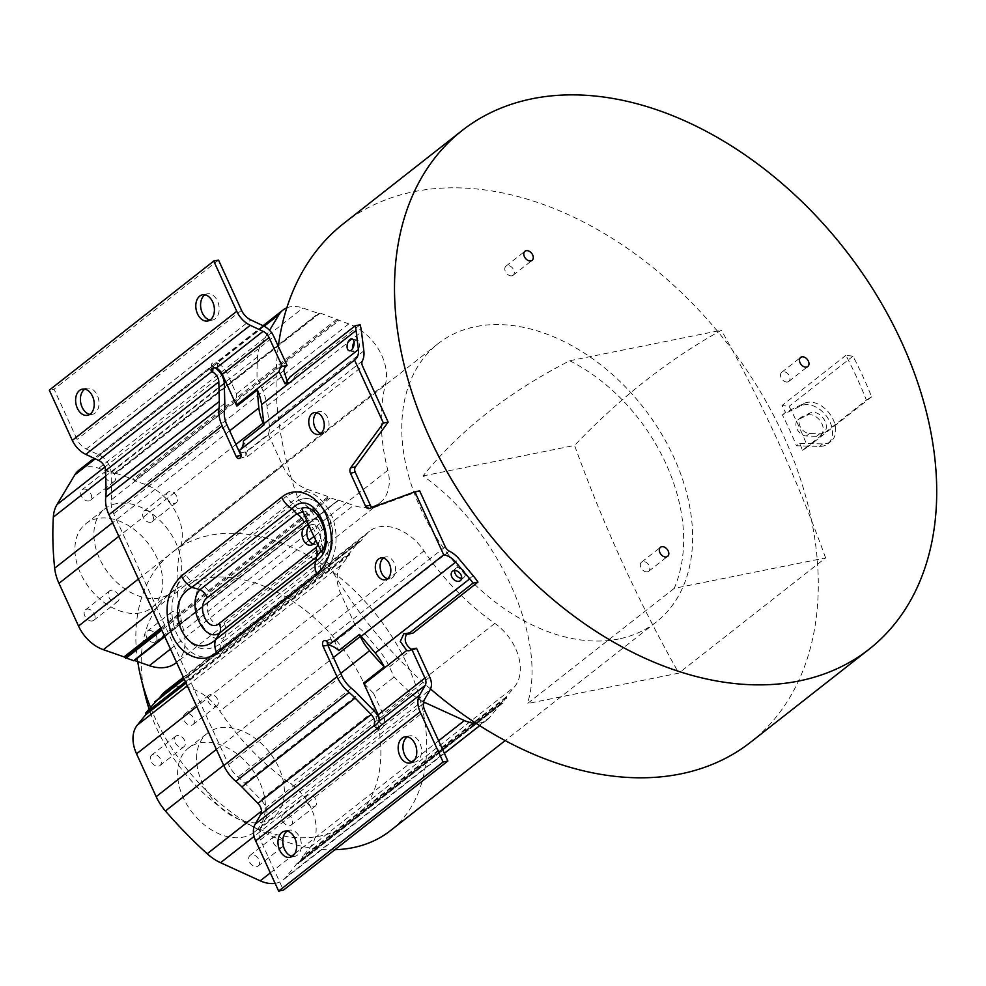 <?xml version="1.0" encoding="UTF-8"?>
<svg xmlns="http://www.w3.org/2000/svg" width="986" height="986" viewBox="0 0 986 986"><rect width="100%" height="100%" fill="white"/><g stroke="black" fill="none" stroke-linecap="round" stroke-linejoin="round"><path stroke-width="0.74" stroke-dasharray="4.93 3.7" d="M430.512 688.967A329.657 227.754 -128.1 0 1 337.175 579.127A329.657 227.754 -128.1 0 1 325.935 559.838L328.19 551.211C329.053 547.008 328.104 541.943 325.343 536.027L318.145 520.325L307.78 506.644L298.684 500.309A329.657 227.754 -128.1 0 1 291.375 478.604A329.657 227.754 -128.1 0 1 278.298 346.32M423.598 701.921A42.497 29.358 -128.1 0 1 411.359 693.503A352.791 243.739 -128.1 0 1 394.104 677.062L389.421 666.844A52.825 36.494 51.9 0 0 378.673 649.922L364.61 633.197A23.91 16.515 51.9 0 0 355.391 625.605L340.725 593.572A33.598 23.208 -128.1 0 1 337.175 579.127A33.598 23.208 -128.1 0 1 341.476 564.842L349.734 554.687L349.956 552.653L359.052 541.462L360.827 541.018L366.052 534.585A44.715 30.899 -128.1 0 1 369.479 531.207A44.715 30.899 -128.1 0 1 424.029 550.915A201.748 139.383 51.9 0 0 494.812 623.411A44.715 30.899 -128.1 0 1 514.593 686.749L506.619 696.572A1.109 0.764 51.9 0 0 506.557 697.435L501.788 703.314A1.109 0.764 51.9 0 0 501.024 703.462L489.906 717.142A33.598 23.208 -128.1 0 1 487.33 719.681A33.598 23.208 -128.1 0 1 476.078 723.317M343.67 223.489A329.657 227.754 -128.1 0 1 413.91 191.678A329.657 227.754 -128.1 0 1 757.79 387.412A329.657 227.754 -128.1 0 1 750.728 742.125M298.684 500.309C323.47 488.662 344.163 537.53 325.935 559.838M866.374 400.131L871.624 396.84A338.099 233.596 51.9 0 0 853.001 356.168L845.877 355.367A329.657 227.754 -128.1 0 1 866.374 400.131L802.468 450.294A329.657 227.754 -128.1 0 0 799.658 443.293L796.491 445.783L819.526 446.399A23.356 16.133 51.9 0 0 827.747 443.873A23.356 16.133 51.9 0 0 827.069 416.942A23.356 16.133 51.9 0 0 800.965 405.85L782.342 414.86A329.657 227.754 -128.1 0 1 796.491 445.783M845.877 355.367L781.972 405.529A329.657 227.754 -128.1 0 1 785.497 412.37L782.342 414.86M321.719 552L322.668 547.168L321.116 550.854M303.133 511.87L306.584 512.042L301.753 508.382M306.584 512.042L313.363 521.286L306.646 520.349M318.133 545.036L320.561 537L313.363 521.286M320.561 537L322.668 547.168M286.815 307.842A33.598 23.208 -128.1 0 1 302.936 308.026L318.318 313.375L320.167 313.08L348.736 323.938A44.715 30.899 -128.1 0 1 385.563 383.8A201.748 139.383 51.9 0 0 387.843 470.273A44.715 30.899 -128.1 0 1 380.128 502.663A44.715 30.899 -128.1 0 1 353.518 505.411L338.654 500.247A1.109 0.764 51.9 0 0 337.902 500.407L329.004 497.314A1.109 0.764 51.9 0 0 328.227 496.624L307.509 489.426A33.598 23.208 -128.1 0 1 291.375 478.604A33.598 23.208 -128.1 0 1 282.699 465.786L268.266 434.247L247.659 450.429L243.369 441.062M337.791 500.531L164.477 636.007M175.952 662.925A44.715 30.899 51.9 0 0 183.667 630.522A201.748 139.383 -128.1 0 1 181.387 544.062A44.715 30.899 51.9 0 0 144.56 484.2L134.835 480.811L132.937 479.221L115.991 473.329L114.142 473.625L318.318 313.375L320.167 313.08L115.991 473.329L114.142 473.625L98.76 468.276A33.598 23.208 51.9 0 0 85.93 467.105A33.598 23.208 51.9 0 0 78.769 470.347M275.106 883.333A33.598 23.208 51.9 0 0 275.994 883.185A33.598 23.208 51.9 0 0 283.155 879.943A33.598 23.208 51.9 0 0 285.73 877.404L296.848 863.711A1.109 0.764 -128.1 0 1 297.612 863.563L502.7 703.129L298.524 863.391L302.382 857.684A1.109 0.764 -128.1 0 1 302.443 856.822L310.417 846.999A44.715 30.899 51.9 0 0 290.636 783.673A201.748 139.383 -128.1 0 1 219.853 711.165A44.715 30.899 51.9 0 0 174.83 687.143A44.715 30.899 51.9 0 0 165.303 691.457M359.175 541.339L184.062 678.787L359.052 541.462L360.827 541.018L156.651 701.268L154.876 701.712M618.703 638.99A176.839 122.178 -128.1 0 1 434.234 533.981A176.839 122.178 -128.1 0 1 438.018 343.707A176.839 122.178 -128.1 0 1 475.696 326.637A176.839 122.178 -128.1 0 1 660.164 431.634A176.839 122.178 -128.1 0 1 656.38 621.919A176.839 122.178 -128.1 0 1 618.703 638.99M315.619 539.946A10.008 6.828 -101.4 0 0 308.926 525.575M309.16 526.105A10.008 6.828 78.6 0 1 309.74 525.575A10.008 6.828 78.6 0 1 311.81 524.601A10.008 6.828 78.6 0 1 320.068 531.466A10.008 6.828 78.6 0 1 317.837 543.261A10.008 6.828 78.6 0 1 315.766 544.235A10.008 6.828 78.6 0 1 313.24 544.062M325.343 536.027L320.549 546.7L223.958 622.511C212.236 632.075 200.368 604.825 212.113 596.629L308.704 520.83C311.761 518.611 314.916 518.439 318.145 520.325M308.704 520.83A19.461 13.447 -128.1 0 0 297.698 508.653L307.78 506.644M328.19 551.211L321.596 560.874A19.461 13.447 -128.1 0 0 320.549 546.7M221.517 652.029L321.744 573.359A11.684 8.073 51.9 0 1 321.116 564.855C333.416 556.954 336.559 531.417 328.091 515.567C318.01 498.041 306.338 494.048 293.064 503.575A11.684 8.073 51.9 0 1 286.458 496.278L186.218 574.949C171.17 585.943 167.46 615.683 177.517 635.317C189.472 656.738 204.127 662.309 221.517 652.029A11.684 8.073 -128.1 0 1 220.889 643.525C205.655 653.459 192.997 649.651 182.903 632.137C174.362 616.299 178.528 590.552 192.825 582.245A11.684 8.073 -128.1 0 1 186.218 574.949M223.958 622.511A19.461 13.447 51.9 0 1 225.018 636.685L220.889 643.525L321.116 564.855L321.596 560.874L225.018 636.685C207.282 649.577 185.405 600.979 201.107 584.464A19.461 13.447 51.9 0 1 212.113 596.629M321.744 573.359C336.805 562.365 340.503 532.613 330.458 513.003C318.503 491.57 303.836 485.999 286.458 496.278M362.318 361.049L247.203 451.403A6.68 4.61 -128.1 0 0 247.437 456.518L245.354 451.945A3.895 2.662 78.6 0 1 243.899 457.504A3.895 2.662 78.6 0 1 241.052 455.692M224.426 411.039L111.208 499.902A25.081 17.329 -128.1 0 0 113.723 513.743L228.567 764.606A25.081 17.329 -128.1 0 0 238.082 777.03A63.954 44.185 51.9 0 1 244.836 783.291L358.054 694.427M327.327 642.416A3.895 2.662 78.6 0 1 329.25 639.643A3.895 2.662 78.6 0 1 332.233 641.713L330.137 637.153A6.68 4.61 -128.1 0 0 334.229 641.492A23.91 16.515 51.9 0 1 334.796 641.787L338.827 650.587M419.654 490.868L374.076 507.556A4.449 3.032 78.6 0 1 373.768 507.642A4.449 3.032 78.6 0 1 372.289 507.42M383.381 558.039A11.117 7.592 78.6 0 1 385.662 556.979A11.117 7.592 78.6 0 1 394.831 564.608A11.117 7.592 78.6 0 1 392.354 577.71A11.117 7.592 78.6 0 1 390.049 578.794A11.117 7.592 78.6 0 1 387.535 578.696M316.826 412.666A11.117 7.592 78.6 0 1 319.107 411.618A11.117 7.592 78.6 0 1 328.276 419.235A11.117 7.592 78.6 0 1 325.787 432.336A11.117 7.592 78.6 0 1 323.494 433.421A11.117 7.592 78.6 0 1 320.98 433.322M334.796 641.787L355.391 625.605M454.657 570.549A6.113 4.412 47.8 0 1 455.754 568.33A6.113 4.412 47.8 0 1 455.926 568.195A6.113 4.412 47.8 0 1 463.247 570.019A6.113 4.412 47.8 0 1 463.975 577.402A6.113 4.412 47.8 0 1 463.802 577.549A6.113 4.412 47.8 0 1 461.658 578.277M412.912 633.172L408.919 632.581L406.7 633.702M411.458 649.466L411.532 649.491A8.899 6.076 78.6 0 0 413.997 649.712A8.899 6.076 78.6 0 0 415.845 648.85A8.899 6.076 78.6 0 0 416.511 648.209M373.965 726.214L378.907 730.503A3.895 0.752 130.9 0 0 380.695 729.455A3.895 0.752 130.9 0 0 383.246 726.509L383.653 725.807A16.047 11.08 51.9 0 0 382.925 713.839L373.497 693.232L394.104 677.062M373.497 693.232A352.791 243.739 -128.1 0 1 363.612 683.064M424.535 699.456L260.082 828.536A14.433 9.971 -128.1 0 0 260.427 839.899L283.426 890.124M287.148 831.161A13.348 9.108 78.6 0 1 289.44 830.2A13.348 9.108 78.6 0 1 300.459 839.357A13.348 9.108 78.6 0 1 297.476 855.072A13.348 9.108 78.6 0 1 294.715 856.366A13.348 9.108 78.6 0 1 292.226 856.366M407.329 736.825A13.348 9.108 78.6 0 1 409.621 735.876A13.348 9.108 78.6 0 1 420.628 745.022A13.348 9.108 78.6 0 1 417.645 760.748A13.348 9.108 78.6 0 1 414.884 762.042A13.348 9.108 78.6 0 1 412.407 762.042M378.907 730.503A3.895 0.752 130.9 0 1 378.969 729.862L375.111 725.708M260.082 828.536L265.665 818.787A16.047 11.08 51.9 0 0 260.883 799.782L244.836 783.291M379.142 718.868A16.047 11.08 -128.1 0 1 379.228 729.283M111.208 499.902A63.954 44.185 51.9 0 0 111.566 492.211L111.085 472.59A16.047 11.08 51.9 0 0 99.13 455.027L86.312 448.987A14.433 9.971 -128.1 0 1 77.081 439.411L54.082 389.187L49.3 390.148M213.025 368.074L213.173 366.57A16.047 11.08 -128.1 0 1 215.392 367.975M213.173 366.57L212.421 366.102A3.895 2.28 5.4 0 1 211.509 364.45A3.895 2.28 5.4 0 1 216.698 362.749L217.598 363.094L217.08 368.505M236.825 406.146A352.791 243.739 -128.1 0 1 236.43 393.858L227.039 373.337A16.047 11.08 51.9 0 0 217.598 363.107M222.454 374.742L261.13 344.385A42.497 29.358 -128.1 0 0 257.506 356.907A352.791 243.739 -128.1 0 0 257.038 377.675L236.43 393.858M247.203 451.403A23.91 16.515 51.9 0 0 247.659 450.429M268.266 434.247A23.91 16.515 51.9 0 0 269.326 425.077L266.996 405.998A52.825 36.494 51.9 0 0 261.746 387.966L257.038 377.675M261.13 344.385L269.56 330.322M133.726 660.669A1.109 0.764 -128.1 0 1 133.825 660.571L338.001 500.321M140.271 612.885A53.38 36.889 -128.1 0 1 84.66 581.099A53.38 36.889 -128.1 0 1 85.844 523.726A53.38 36.889 -128.1 0 1 97.343 518.55A53.38 36.889 -128.1 0 1 152.953 550.336A53.38 36.889 -128.1 0 1 151.77 607.709A53.38 36.889 -128.1 0 1 140.271 612.885M148.738 630.498A6.668 4.61 -128.1 0 1 155.702 634.454A6.668 4.61 -128.1 0 1 155.554 641.639A6.668 4.61 -128.1 0 1 154.136 642.28A6.668 4.61 -128.1 0 1 147.173 638.312A6.668 4.61 -128.1 0 1 147.321 631.139A6.668 4.61 -128.1 0 1 148.738 630.498M92.314 620.958A6.668 4.61 -128.1 0 1 85.351 616.99A6.668 4.61 -128.1 0 1 85.499 609.816A6.668 4.61 -128.1 0 1 86.928 609.163A6.668 4.61 -128.1 0 1 93.88 613.132A6.668 4.61 -128.1 0 1 93.744 620.317A6.668 4.61 -128.1 0 1 92.314 620.958M83.477 489.155A6.668 4.61 -128.1 0 1 90.441 493.123A6.668 4.61 -128.1 0 1 90.293 500.296A6.668 4.61 -128.1 0 1 88.876 500.937A6.668 4.61 -128.1 0 1 81.912 496.981A6.668 4.61 -128.1 0 1 82.06 489.795A6.668 4.61 -128.1 0 1 83.477 489.155M145.299 510.477A6.668 4.61 -128.1 0 1 152.263 514.445A6.668 4.61 -128.1 0 1 152.115 521.619A6.668 4.61 -128.1 0 1 150.685 522.272A6.668 4.61 -128.1 0 1 143.734 518.303A6.668 4.61 -128.1 0 1 143.87 511.118A6.668 4.61 -128.1 0 1 145.299 510.477M240.264 449.752A17.243 11.906 -128.1 0 1 239.857 450.097A17.243 11.906 -128.1 0 1 239.425 450.405M218.535 260.107L54.082 389.187M84.784 389.15A13.348 9.108 78.6 0 1 87.076 388.188A13.348 9.108 78.6 0 1 98.082 397.346A13.348 9.108 78.6 0 1 95.1 413.06A13.348 9.108 78.6 0 1 92.339 414.354A13.348 9.108 78.6 0 1 89.862 414.366M204.965 294.826A13.348 9.108 78.6 0 1 207.257 293.865A13.348 9.108 78.6 0 1 218.263 303.022A13.348 9.108 78.6 0 1 215.281 318.737A13.348 9.108 78.6 0 1 212.52 320.031A13.348 9.108 78.6 0 1 210.03 320.031M360.161 324.751L295.085 375.826L290.155 376.825M287.567 382.297L290.106 382.839L291.844 381.989L295.085 375.826M354.11 342.253A6.113 3.328 103.6 0 1 355.404 340.786A6.113 3.328 103.6 0 1 357.487 340.182A6.113 3.328 103.6 0 1 359.57 345.112A6.113 3.328 103.6 0 1 356.71 351.472A6.113 3.328 103.6 0 1 354.615 352.076A6.113 3.328 103.6 0 1 352.557 348.687M116.323 503.649A53.38 36.889 51.9 0 0 104.824 508.825A53.38 36.889 51.9 0 0 103.629 566.198A53.38 36.889 51.9 0 0 159.239 597.997A53.38 36.889 51.9 0 0 170.738 592.82A53.38 36.889 51.9 0 0 171.934 535.447A53.38 36.889 51.9 0 0 116.323 503.649M178.158 623.423A6.668 4.61 51.9 0 0 179.588 622.77A6.668 4.61 51.9 0 0 179.735 615.597A6.668 4.61 51.9 0 0 172.784 611.628A6.668 4.61 51.9 0 0 171.354 612.269A6.668 4.61 51.9 0 0 171.207 619.454A6.668 4.61 51.9 0 0 178.158 623.423M110.962 590.306A6.668 4.61 51.9 0 0 109.532 590.947A6.668 4.61 51.9 0 0 109.384 598.12A6.668 4.61 51.9 0 0 116.348 602.089A6.668 4.61 51.9 0 0 117.778 601.448A6.668 4.61 51.9 0 0 117.926 594.275A6.668 4.61 51.9 0 0 110.962 590.306M112.897 482.08A6.668 4.61 51.9 0 0 114.327 481.427A6.668 4.61 51.9 0 0 114.475 474.254A6.668 4.61 51.9 0 0 107.523 470.285A6.668 4.61 51.9 0 0 106.094 470.938A6.668 4.61 51.9 0 0 105.946 478.111A6.668 4.61 51.9 0 0 112.897 482.08M174.719 503.402A6.668 4.61 51.9 0 0 176.149 502.761A6.668 4.61 51.9 0 0 176.297 495.588A6.668 4.61 51.9 0 0 169.345 491.607A6.668 4.61 51.9 0 0 167.903 492.26A6.668 4.61 51.9 0 0 167.768 499.434A6.668 4.61 51.9 0 0 174.719 503.402M158.832 698.581L156.651 701.268L360.013 541.228M265.271 810.135A53.38 36.889 -128.1 0 1 254.462 831.999A53.38 36.889 -128.1 0 1 204.312 824.814A53.38 36.889 -128.1 0 1 177.739 769.881A53.38 36.889 -128.1 0 1 188.548 748.017A53.38 36.889 -128.1 0 1 238.698 755.19A53.38 36.889 -128.1 0 1 265.271 810.135M292.657 822.213A6.668 4.61 -128.1 0 1 291.301 824.949A6.668 4.61 -128.1 0 1 289.884 825.59A6.668 4.61 -128.1 0 1 284.227 823.31A6.668 4.61 -128.1 0 1 281.713 817.184A6.668 4.61 -128.1 0 1 283.068 814.448A6.668 4.61 -128.1 0 1 284.486 813.807A6.668 4.61 -128.1 0 1 290.143 816.088A6.668 4.61 -128.1 0 1 292.657 822.213M259.601 863.194A6.668 4.61 -128.1 0 1 258.258 865.93A6.668 4.61 -128.1 0 1 256.828 866.571A6.668 4.61 -128.1 0 1 251.171 864.278A6.668 4.61 -128.1 0 1 248.669 858.165A6.668 4.61 -128.1 0 1 250.013 855.429A6.668 4.61 -128.1 0 1 251.442 854.776A6.668 4.61 -128.1 0 1 257.099 857.068A6.668 4.61 -128.1 0 1 259.601 863.194M150.353 757.803A6.668 4.61 -128.1 0 1 151.708 755.066A6.668 4.61 -128.1 0 1 153.126 754.426A6.668 4.61 -128.1 0 1 158.783 756.706A6.668 4.61 -128.1 0 1 161.297 762.831A6.668 4.61 -128.1 0 1 159.942 765.567A6.668 4.61 -128.1 0 1 158.524 766.208A6.668 4.61 -128.1 0 1 152.867 763.928A6.668 4.61 -128.1 0 1 150.353 757.803M194.341 721.851A6.668 4.61 -128.1 0 1 192.997 724.587A6.668 4.61 -128.1 0 1 191.567 725.228A6.668 4.61 -128.1 0 1 185.91 722.948A6.668 4.61 -128.1 0 1 183.408 716.822A6.668 4.61 -128.1 0 1 184.752 714.086A6.668 4.61 -128.1 0 1 186.169 713.445A6.668 4.61 -128.1 0 1 191.839 715.725A6.668 4.61 -128.1 0 1 194.341 721.851M196.719 754.993A53.38 36.889 51.9 0 0 223.292 809.925A53.38 36.889 51.9 0 0 273.442 817.111A53.38 36.889 51.9 0 0 284.239 795.234A53.38 36.889 51.9 0 0 257.666 740.301A53.38 36.889 51.9 0 0 207.516 733.116A53.38 36.889 51.9 0 0 196.719 754.993M313.918 806.721A6.668 4.61 51.9 0 0 315.335 806.08A6.668 4.61 51.9 0 0 316.691 803.343A6.668 4.61 51.9 0 0 314.177 797.218A6.668 4.61 51.9 0 0 308.519 794.938A6.668 4.61 51.9 0 0 307.102 795.579A6.668 4.61 51.9 0 0 305.746 798.315A6.668 4.61 51.9 0 0 308.261 804.44A6.668 4.61 51.9 0 0 313.918 806.721M280.874 847.701A6.668 4.61 51.9 0 0 282.292 847.06A6.668 4.61 51.9 0 0 283.635 844.324A6.668 4.61 51.9 0 0 281.133 838.199A6.668 4.61 51.9 0 0 275.476 835.918A6.668 4.61 51.9 0 0 274.046 836.559A6.668 4.61 51.9 0 0 272.703 839.296A6.668 4.61 51.9 0 0 275.205 845.421A6.668 4.61 51.9 0 0 280.874 847.701M177.16 735.556A6.668 4.61 51.9 0 0 175.742 736.197A6.668 4.61 51.9 0 0 174.386 738.933A6.668 4.61 51.9 0 0 176.901 745.059A6.668 4.61 51.9 0 0 182.558 747.339A6.668 4.61 51.9 0 0 183.975 746.698A6.668 4.61 51.9 0 0 185.331 743.962A6.668 4.61 51.9 0 0 182.817 737.836A6.668 4.61 51.9 0 0 177.16 735.556M215.601 706.358A6.668 4.61 51.9 0 0 217.031 705.717A6.668 4.61 51.9 0 0 218.374 702.981A6.668 4.61 51.9 0 0 215.872 696.855A6.668 4.61 51.9 0 0 210.215 694.575A6.668 4.61 51.9 0 0 208.785 695.216A6.668 4.61 51.9 0 0 207.442 697.952A6.668 4.61 51.9 0 0 209.944 704.078A6.668 4.61 51.9 0 0 215.601 706.358M334.92 849.71A176.839 122.178 -128.1 0 1 260.809 830.89A176.839 122.178 -128.1 0 1 150.414 707.221M137.744 661.631A176.839 122.178 -128.1 0 1 172.106 552.406A176.839 122.178 -128.1 0 1 209.784 535.336A176.839 122.178 -128.1 0 1 394.252 640.333A176.839 122.178 -128.1 0 1 390.468 830.619M145.497 696.51A145.694 100.658 -128.1 0 1 202.142 578.733A145.694 100.658 -128.1 0 1 365.412 686.404A145.694 100.658 -128.1 0 1 319.957 836.079A145.694 100.658 -128.1 0 1 244.171 822.225A145.694 100.658 -128.1 0 1 149.046 708.897M674.227 588.359L527.424 703.585L678.799 673.13L825.602 557.903L674.227 588.359C705.766 514.877 654.901 404.149 569.76 360.74C508.714 391.935 459.784 430.327 422.994 475.942C496.118 526.844 548.29 638.46 527.424 703.585M422.994 475.942L574.579 445.438A1111.937 759.171 -101.4 0 0 678.799 673.13M825.602 557.903A1111.937 759.171 -101.4 0 0 721.345 330.248A1111.937 759.171 -101.4 0 0 644.918 381.2A1111.937 759.171 -101.4 0 0 574.579 445.438M569.76 360.74L721.345 330.248M511.894 275.809A5.78 3.993 51.9 0 0 513.127 275.254A5.78 3.993 51.9 0 0 513.25 269.03A5.78 3.993 51.9 0 0 507.211 265.591A5.78 3.993 51.9 0 0 505.978 266.146A5.78 3.993 51.9 0 0 505.855 272.37A5.78 3.993 51.9 0 0 511.894 275.809M787.58 381.976A5.78 3.993 51.9 0 0 788.812 381.422A5.78 3.993 51.9 0 0 788.936 375.198A5.78 3.993 51.9 0 0 782.909 371.771A5.78 3.993 51.9 0 0 781.676 372.326A5.78 3.993 51.9 0 0 781.553 378.55A5.78 3.993 51.9 0 0 787.58 381.976M647.42 571.831A5.78 3.993 51.9 0 0 648.652 571.276A5.78 3.993 51.9 0 0 648.776 565.052A5.78 3.993 51.9 0 0 642.749 561.613A5.78 3.993 51.9 0 0 641.516 562.18A5.78 3.993 51.9 0 0 641.393 568.404A5.78 3.993 51.9 0 0 647.42 571.831M816.531 436.256L806.314 435.985A9.564 6.606 -128.1 0 1 797.23 429.44A9.564 6.606 -128.1 0 1 797.871 419.9A9.564 6.606 -128.1 0 1 798.709 419.383L806.979 415.389A12.017 8.295 -128.1 0 1 820.401 421.108A12.017 8.295 -128.1 0 1 820.746 434.949A12.017 8.295 -128.1 0 1 816.531 436.256L819.686 433.766L809.481 433.507A9.564 6.606 -128.1 0 1 800.398 426.963A9.564 6.606 -128.1 0 1 801.026 417.423A9.564 6.606 -128.1 0 1 801.877 416.893L810.147 412.912A12.017 8.295 -128.1 0 1 823.557 418.631A12.017 8.295 -128.1 0 1 823.914 432.472A12.017 8.295 -128.1 0 1 819.686 433.766M871.624 396.84L807.719 447.003A338.099 233.596 51.9 0 0 806.289 443.478A338.099 233.596 51.9 0 0 790.871 409.782A338.099 233.596 51.9 0 0 789.096 406.331L781.972 405.529M799.658 443.293L822.694 443.922A23.356 16.133 51.9 0 0 830.915 441.395A23.356 16.133 51.9 0 0 830.237 414.465A23.356 16.133 51.9 0 0 804.132 403.373L785.497 412.37M853.001 356.168L789.096 406.331M802.468 450.294L807.719 447.003M297.698 508.653L293.064 503.575L192.825 582.245L201.107 584.464L297.698 508.653M247.437 456.518L362.565 366.163M113.723 513.743L226.94 424.88M341.797 675.743L228.567 764.606M445.265 546.799L330.137 637.153M374.076 507.556L369.294 508.517M449.345 551.137L334.229 641.492M327.451 642.675L332.233 641.713M340.725 593.572L196.781 706.555M216.39 749.409L333.453 657.526M473.181 575.738L378.673 649.922M364.61 633.197L459.119 559.025M389.421 666.844L411.532 649.491M429.736 677.086L382.925 713.827M340.712 673.389L223.649 765.272M411.359 693.503L261.487 811.133M378.698 721.493L383.653 725.807M260.427 839.899L424.892 710.82M383.246 726.509L430.13 689.707M265.665 818.787L378.969 729.862M374.101 710.918L260.883 799.782M351.299 688.166L238.082 777.03M257.506 356.907L225.72 381.853M224.278 382.987L105.736 476.028M229.664 430.845L112.601 522.716M363.834 350.893L269.326 425.077M138.397 579.041L282.699 465.786M307.509 489.426L152.916 610.765M160.817 628.02L328.227 496.624M161.26 628.982L329.004 497.314M329.94 498.152L161.79 630.14M338.654 500.247L164.798 636.709M170.467 649.084L308.926 540.414M313.942 536.47L353.518 505.411M387.843 470.273L183.667 630.522M385.563 383.8L181.387 544.062M348.736 323.938L144.56 484.2M134.835 480.811L339.011 320.561M338.124 319.821L133.948 480.083M337.113 318.971L132.937 479.221M319.181 313.24L115.005 473.49M98.76 468.276L302.936 308.026M264.174 326.243L95.248 458.835M104.799 467.081L221.813 375.247M235.9 444.452L118.838 536.335M245.354 451.945L240.572 452.907M241.533 310.331L77.081 439.411M86.312 448.987L250.764 319.908M212.421 366.102L99.13 455.027M263.582 325.947L216.698 362.749M111.085 472.59L224.315 383.727M224.796 403.348L111.566 492.211M227.039 373.337L273.837 336.596M283.857 370.613L261.746 387.966M266.996 405.998L361.505 331.814M423.376 703.536L254.08 836.411M270.324 872.893L291.56 856.218M294.678 853.765L411.741 761.882M414.86 759.442L438.61 740.794M489.906 717.142L285.73 877.404M296.848 863.711L501.024 703.462M302.308 858.732L506.484 698.47M506.557 697.435L302.382 857.684M506.619 696.572L302.443 856.822M310.417 846.999L514.593 686.749M494.812 623.411L290.636 783.673M424.029 550.915L219.853 711.165M366.052 534.585L183.606 677.789M185.43 681.782L349.956 552.653M349.845 553.738L185.775 682.522M349.734 554.687L186.058 683.15M187.303 685.849L341.476 564.842M806.314 435.985L809.481 433.507M806.979 415.389L810.147 412.912M798.709 419.383L801.877 416.893M800.965 405.85L804.132 403.373M819.526 446.399L822.694 443.922M307.04 525.563L311.81 524.601M310.984 545.196L315.766 544.235M373.768 507.642L368.986 508.603M463.975 577.402L460.548 580.495M455.754 568.33L452.34 571.436M409.215 650.674L413.997 649.712M403.903 633.591L408.919 632.581M284.658 831.161L289.44 830.2M289.933 857.327L294.715 856.366M404.839 736.838L409.621 735.876M410.102 763.004L414.884 762.042M211.509 364.45L210.992 369.836M380.128 502.663L176.568 662.432M319.267 313.154L115.091 473.416M319.107 313.314L114.931 473.563M263.052 325.7L94.114 458.293M354.972 359.742L239.857 450.097M329.25 639.643L324.468 640.604M82.294 389.15L87.076 388.188M285.151 383.837L290.106 382.839M352.051 338.864L357.487 340.182M349.18 350.757L354.615 352.076M87.557 415.316L92.339 414.354M202.475 294.826L207.257 293.865M207.738 320.992L212.52 320.031M239.13 458.465L243.899 457.504M380.879 557.953L385.662 556.979M385.267 579.756L390.049 578.794M314.324 412.579L319.107 411.618M318.712 434.382L323.494 433.421M85.844 523.726L104.824 508.825M151.77 607.709L170.738 592.82M179.588 622.77L155.554 641.639M171.354 612.269L147.321 631.139M109.532 590.947L85.499 609.816M117.778 601.448L93.744 620.317M114.327 481.427L90.293 500.296M106.094 470.938L82.06 489.795M176.149 502.761L152.115 521.619M167.903 492.26L143.87 511.118M487.33 719.681L479.714 725.659M444.378 753.39L283.155 879.943M501.11 703.375L296.934 863.625M502.601 703.24L298.425 863.49M369.479 531.207L183.371 677.283M360.716 541.117L156.54 701.379M254.462 831.999L273.442 817.111M188.548 748.017L207.516 733.116M315.335 806.08L291.301 824.949M307.102 795.579L283.068 814.448M282.292 847.06L258.258 865.93M274.046 836.559L250.013 855.429M175.742 736.197L151.708 755.066M183.975 746.698L159.942 765.567M217.031 705.717L192.997 724.587M208.785 695.216L184.752 714.086M438.018 343.707L172.106 552.406M244.171 822.225L260.809 830.89M656.38 621.919L505.177 740.585M513.127 275.254L532.095 260.353M788.812 381.422L807.793 366.533M781.676 372.326L800.644 357.425M648.652 571.276L667.633 556.387M641.516 562.18L660.484 547.279M505.978 266.146L524.959 251.257M820.746 434.949L823.914 432.472M797.871 419.9L801.026 417.423M827.747 443.873L830.915 441.395"/><path stroke-width="1.48" d="M869.134 649.195A329.657 227.754 51.9 0 0 876.197 294.469A329.657 227.754 51.9 0 0 532.317 98.736A329.657 227.754 51.9 0 0 462.077 130.559A329.657 227.754 51.9 0 0 455.014 485.272A329.657 227.754 51.9 0 0 798.894 681.006A329.657 227.754 51.9 0 0 869.134 649.195L750.728 742.125A329.657 227.754 -128.1 0 1 680.488 773.948A329.657 227.754 -128.1 0 1 476.078 723.317A329.657 227.754 -128.1 0 1 430.512 688.967M476.078 723.317A33.598 23.208 -128.1 0 1 464.394 720.556L424.744 702.463A42.497 29.358 -128.1 0 1 423.598 701.921M278.298 346.32A329.657 227.754 -128.1 0 1 286.815 307.842A329.657 227.754 -128.1 0 1 343.67 223.489L462.077 130.559M321.719 552A329.657 227.754 -128.1 0 1 301.753 508.382C317.036 502.256 332.676 536.877 321.719 552M321.116 550.854L316.457 556.979L219.878 632.79C203.942 644.277 185.886 603.555 200.096 589.603L191.826 587.385C160.2 602.779 186.65 665.723 215.749 639.631A18.352 12.682 51.9 0 0 216.735 652.991C201.994 665.451 179.896 654.914 171.798 634.195C163.171 610.765 166.387 591.341 181.449 575.91A18.352 12.682 51.9 0 0 191.826 587.385L292.053 508.714A18.352 12.682 -128.1 0 1 281.676 497.24C296.416 484.767 318.515 495.317 326.612 516.035C335.24 539.465 332.023 558.889 316.962 574.32A18.352 12.682 -128.1 0 1 315.976 560.96C341.538 546.774 314.756 483.904 292.053 508.714L296.687 513.792L303.133 511.87M306.646 520.349L207.331 597.59C195.376 606.6 208.108 633.185 219.188 623.472A12.793 8.837 -128.1 0 1 219.878 632.79L215.749 639.631L315.976 560.96L316.457 556.979A12.793 8.837 51.9 0 0 315.766 547.661L318.133 545.036M308.926 525.575A10.008 6.828 -101.4 0 0 307.04 525.563A10.008 6.828 -101.4 0 0 304.97 526.536A10.008 6.828 -101.4 0 0 302.727 538.331A10.008 6.828 -101.4 0 0 310.984 545.196A10.008 6.828 -101.4 0 0 313.055 544.223A10.008 6.828 -101.4 0 0 315.619 539.946M313.24 544.062A10.008 6.828 78.6 0 1 307.164 536.125A10.008 6.828 78.6 0 1 309.16 526.105M355.441 466.859L388.164 422.094L383.394 423.056L350.659 467.82L355.441 466.859A4.449 3.032 78.6 0 0 355.231 472.232L370.354 505.263A4.449 3.032 78.6 0 0 372.289 507.42M287.567 382.297L283.857 370.613A8.899 6.076 78.6 0 1 286.31 365.942A8.899 6.076 78.6 0 1 287.062 365.461L282.279 366.422A8.899 6.076 -101.4 0 0 281.54 366.903A8.899 6.076 -101.4 0 0 279.075 371.574L285.09 383.85L290.155 376.825L355.231 325.75L360.161 324.751A52.825 36.494 -128.1 0 1 361.505 331.814L363.834 350.893A23.91 16.515 -128.1 0 1 362.33 361.036A6.68 4.61 51.9 0 0 362.565 366.163L388.164 422.094M241.052 455.692A3.895 2.662 78.6 0 1 240.929 455.421L226.94 424.88A25.081 17.329 51.9 0 1 224.426 411.039A63.954 44.185 -128.1 0 0 224.796 403.348L224.315 383.727A16.047 11.08 -128.1 0 0 215.392 367.975M379.142 718.868A16.047 11.08 -128.1 0 0 374.101 710.918L358.054 694.427A63.954 44.185 -128.1 0 0 351.299 688.166A25.081 17.329 51.9 0 1 341.797 675.743L327.808 645.189A3.895 2.662 78.6 0 1 327.327 642.416M419.654 490.868L445.265 546.799A6.68 4.61 51.9 0 0 449.345 551.137A23.91 16.515 -128.1 0 1 459.131 559.025L473.181 575.738A52.825 36.494 -128.1 0 1 477.988 582.097L473.058 583.096A46.157 31.885 51.9 0 0 469.755 578.831L455.705 562.119A17.243 11.906 51.9 0 0 443.712 554.835L414.872 491.829L419.654 490.868M387.535 578.696A11.117 7.592 78.6 0 1 380.411 569.415A11.117 7.592 78.6 0 1 383.357 558.064A11.117 7.592 78.6 0 1 383.381 558.039M320.98 433.322A11.117 7.592 78.6 0 1 313.856 424.042A11.117 7.592 78.6 0 1 316.802 412.69A11.117 7.592 78.6 0 1 316.826 412.666M414.872 491.829L369.294 508.517A4.449 3.032 -101.4 0 1 368.986 508.603A4.449 3.032 -101.4 0 1 365.584 506.225L350.449 473.194A4.449 3.032 -101.4 0 1 350.659 467.82M328.597 645.177L327.451 642.675A3.895 2.662 -101.4 0 0 324.468 640.604A3.895 2.662 -101.4 0 0 323.026 646.15L337.015 676.704A31.749 21.939 -128.1 0 0 349.056 692.443L235.839 781.306A57.274 39.576 -128.1 0 1 241.878 786.914L257.925 803.393A9.379 6.471 -128.1 0 1 260.723 814.498L255.127 824.247A21.113 14.58 51.9 0 0 255.657 840.861L278.656 891.085L443.108 762.005L447.878 761.044L424.892 710.82A14.433 9.971 51.9 0 1 424.535 699.456L430.13 689.707A16.047 11.08 -128.1 0 0 429.736 677.086L416.511 648.209L411.729 649.17L424.954 678.048A9.379 6.471 51.9 0 1 425.176 685.418L378.698 721.493A9.379 6.471 -128.1 0 0 378.143 714.776L364.044 683.976A46.157 31.885 -128.1 0 0 363.612 683.064L384.22 666.893A352.791 243.739 -128.1 0 1 369.59 650.723A42.497 29.358 -128.1 0 1 360.346 636.426L359.434 634.417L338.827 650.587A17.243 11.906 -128.1 0 0 328.597 645.177L443.712 554.835M154.999 701.588L184.062 678.787L154.876 701.712L155.837 701.477L145.78 712.915L145.558 714.936L137.3 725.104A33.598 23.208 51.9 0 0 136.549 753.834L156.17 796.676A42.497 29.358 51.9 0 0 165.414 810.973A352.791 243.739 51.9 0 0 207.183 853.753A42.497 29.358 51.9 0 0 220.568 862.713L260.218 880.818A33.598 23.208 51.9 0 0 275.106 883.333M359.434 634.417A17.243 11.906 -128.1 0 1 361.184 636.303L375.247 653.015A46.157 31.885 -128.1 0 1 384.22 666.893M473.058 583.096L407.982 634.171L403.903 633.591L400.279 641.492L406.75 650.452A8.899 6.076 -101.4 0 0 409.215 650.674A8.899 6.076 -101.4 0 0 411.063 649.811A8.899 6.076 -101.4 0 0 411.729 649.17M460.376 580.643A6.113 4.412 -132.2 0 0 460.548 580.495A6.113 4.412 -132.2 0 0 459.821 573.112A6.113 4.412 -132.2 0 0 452.512 571.288A6.113 4.412 -132.2 0 0 452.34 571.436A6.113 4.412 -132.2 0 0 453.067 578.819A6.113 4.412 -132.2 0 0 460.376 580.643M461.658 578.277A6.113 4.412 47.8 0 1 454.657 570.549M407.982 634.171L412.912 633.172L477.988 582.097M406.971 633.468C403.631 639.458 405.16 644.795 411.532 649.491M443.108 762.005L420.11 711.781A21.113 14.58 -128.1 0 1 419.592 695.167L425.176 685.418M278.656 891.085L283.426 890.124L447.878 761.044M292.226 856.366A13.348 9.108 78.6 0 1 283.228 845.47A13.348 9.108 78.6 0 1 286.679 831.494A13.348 9.108 78.6 0 1 287.148 831.161M412.407 762.042A13.348 9.108 78.6 0 1 403.41 751.147A13.348 9.108 78.6 0 1 406.861 737.171A13.348 9.108 78.6 0 1 407.329 736.825M375.111 725.708L374.261 724.969L374.027 725.573A3.895 0.752 -49.1 0 0 373.965 726.214A3.895 0.752 -49.1 0 0 375.74 725.166A3.895 0.752 -49.1 0 0 378.304 722.22M374.261 724.969A9.379 6.471 51.9 0 0 371.155 714.53L355.108 698.039A57.274 39.576 51.9 0 0 349.056 692.443M85.794 454.373A21.113 14.58 51.9 0 1 72.298 440.372L49.3 390.148L213.752 261.068L236.751 311.293A21.113 14.58 -128.1 0 0 250.247 325.306L85.794 454.373L98.612 460.413A9.379 6.471 -128.1 0 1 105.601 470.679L106.081 490.301A57.274 39.576 -128.1 0 1 105.748 497.178A31.749 21.939 51.9 0 0 108.941 514.704L223.797 765.567A31.749 21.939 51.9 0 0 235.839 781.306M292.694 856.033A13.348 9.108 -101.4 0 0 295.677 840.318A13.348 9.108 -101.4 0 0 284.658 831.161A13.348 9.108 -101.4 0 0 281.897 832.455A13.348 9.108 -101.4 0 0 278.915 848.182A13.348 9.108 -101.4 0 0 289.933 857.327A13.348 9.108 -101.4 0 0 292.694 856.033M412.875 761.71A13.348 9.108 -101.4 0 0 415.845 745.983A13.348 9.108 -101.4 0 0 404.839 736.838A13.348 9.108 -101.4 0 0 402.078 738.132A13.348 9.108 -101.4 0 0 399.096 753.846A13.348 9.108 -101.4 0 0 410.102 763.004A13.348 9.108 -101.4 0 0 412.875 761.71M383.394 423.056L354.541 360.05L239.425 450.405L240.572 452.907A3.895 2.662 -101.4 0 1 239.13 458.465A3.895 2.662 -101.4 0 1 236.147 456.382L222.158 425.841A31.749 21.939 -128.1 0 1 218.978 408.315A57.274 39.576 51.9 0 0 219.299 401.425L218.818 381.816A9.379 6.471 51.9 0 0 212.656 371.981L211.916 371.488A3.895 2.28 -174.6 0 1 210.992 369.836A3.895 2.28 -174.6 0 1 216.193 368.135L217.08 368.505A9.379 6.471 -128.1 0 1 222.257 374.298L236.357 405.098A46.157 31.885 -128.1 0 1 236.825 406.146L257.432 389.963A46.157 31.885 -128.1 0 1 261.549 404.679L263.878 423.758A17.243 11.906 -128.1 0 1 263.977 424.892L263.151 423.08A42.497 29.358 -128.1 0 1 258.85 407.933A352.791 243.739 -128.1 0 1 257.432 389.963M94.114 458.293L78.769 470.347A33.598 23.208 51.9 0 0 74.8 474.882L56.954 504.635A42.497 29.358 51.9 0 0 53.33 517.157A352.791 243.739 51.9 0 0 54.674 568.183A42.497 29.358 51.9 0 0 58.975 583.33L78.523 626.036A33.598 23.208 51.9 0 0 103.333 649.675L124.051 656.886A1.109 0.764 -128.1 0 1 124.828 657.576L133.726 660.669L164.477 636.007M354.541 360.05A17.243 11.906 51.9 0 0 354.972 359.742A17.243 11.906 51.9 0 0 358.386 349.562L356.057 330.495A46.157 31.885 51.9 0 0 355.231 325.75M351.262 350.153A6.113 3.328 -76.4 0 0 354.122 343.794A6.113 3.328 -76.4 0 0 352.051 338.864A6.113 3.328 -76.4 0 0 349.956 339.467A6.113 3.328 -76.4 0 0 347.097 345.827A6.113 3.328 -76.4 0 0 349.18 350.757A6.113 3.328 -76.4 0 0 351.262 350.153M269.56 330.322L278.976 314.633A33.598 23.208 -128.1 0 1 282.945 310.085A33.598 23.208 -128.1 0 1 286.815 307.842M133.825 660.571A1.109 0.764 -128.1 0 1 134.478 660.497L149.342 665.661A44.715 30.899 51.9 0 0 166.424 667.239A44.715 30.899 51.9 0 0 175.952 662.925L176.568 662.432M240.264 449.752A17.243 11.906 -128.1 0 0 243.369 441.062L263.977 424.892M387.572 578.671A11.117 7.592 -101.4 0 0 390.049 565.57A11.117 7.592 -101.4 0 0 380.879 557.953A11.117 7.592 -101.4 0 0 378.575 559.025A11.117 7.592 -101.4 0 0 376.097 572.126A11.117 7.592 -101.4 0 0 385.267 579.756A11.117 7.592 -101.4 0 0 387.572 578.671M321.017 433.298A11.117 7.592 -101.4 0 0 323.494 420.196A11.117 7.592 -101.4 0 0 314.324 412.579A11.117 7.592 -101.4 0 0 312.02 413.652A11.117 7.592 -101.4 0 0 309.53 426.753A11.117 7.592 -101.4 0 0 318.712 434.382A11.117 7.592 -101.4 0 0 321.017 433.298M282.279 366.422L269.067 337.557A9.379 6.471 51.9 0 0 263.065 331.333L250.247 325.306M287.062 365.461L273.837 336.596A16.047 11.08 -128.1 0 0 263.582 325.947L250.764 319.908A14.433 9.971 51.9 0 1 241.533 310.331L218.535 260.107L213.752 261.068M90.33 414.021A13.348 9.108 -101.4 0 0 93.3 398.307A13.348 9.108 -101.4 0 0 82.294 389.15A13.348 9.108 -101.4 0 0 79.533 390.444A13.348 9.108 -101.4 0 0 76.551 406.17A13.348 9.108 -101.4 0 0 87.557 415.316A13.348 9.108 -101.4 0 0 90.33 414.021M210.499 319.698A13.348 9.108 -101.4 0 0 213.481 303.984A13.348 9.108 -101.4 0 0 202.475 294.826A13.348 9.108 -101.4 0 0 199.714 296.12A13.348 9.108 -101.4 0 0 196.732 311.847A13.348 9.108 -101.4 0 0 207.738 320.992A13.348 9.108 -101.4 0 0 210.499 319.698M89.862 414.366A13.348 9.108 78.6 0 1 80.864 403.471A13.348 9.108 78.6 0 1 84.315 389.482A13.348 9.108 78.6 0 1 84.784 389.15M210.03 320.031A13.348 9.108 78.6 0 1 201.033 309.136A13.348 9.108 78.6 0 1 204.496 295.159A13.348 9.108 78.6 0 1 204.965 294.826M352.557 348.687A6.113 3.328 103.6 0 1 354.11 342.253M183.371 677.283L165.303 691.457A44.715 30.899 51.9 0 0 161.877 694.834L158.832 698.581M505.177 740.585L390.468 830.619A176.839 122.178 -128.1 0 1 352.791 847.689A176.839 122.178 -128.1 0 1 334.92 849.71M150.414 707.221A176.839 122.178 -128.1 0 1 141.047 678.294A176.839 122.178 -128.1 0 1 137.744 661.631M149.046 708.897A145.694 100.658 -128.1 0 1 145.497 696.51L141.047 678.294M526.191 250.703A5.78 3.993 -128.1 0 1 532.23 254.129A5.78 3.993 -128.1 0 1 532.095 260.353A5.78 3.993 -128.1 0 1 530.862 260.92A5.78 3.993 -128.1 0 1 524.835 257.482A5.78 3.993 -128.1 0 1 524.959 251.257A5.78 3.993 -128.1 0 1 526.191 250.703M661.717 546.725A5.78 3.993 -128.1 0 1 667.756 550.163A5.78 3.993 -128.1 0 1 667.633 556.387A5.78 3.993 -128.1 0 1 666.4 556.942A5.78 3.993 -128.1 0 1 660.361 553.503A5.78 3.993 -128.1 0 1 660.484 547.279A5.78 3.993 -128.1 0 1 661.717 546.725M801.877 356.87A5.78 3.993 -128.1 0 1 807.916 360.309A5.78 3.993 -128.1 0 1 807.793 366.533A5.78 3.993 -128.1 0 1 806.56 367.088A5.78 3.993 -128.1 0 1 800.521 363.649A5.78 3.993 -128.1 0 1 800.644 357.425A5.78 3.993 -128.1 0 1 801.877 356.87M303.922 521.791A12.793 8.837 51.9 0 0 296.687 513.792L200.096 589.603A12.793 8.837 -128.1 0 1 207.331 597.59M219.188 623.472L315.766 547.661M365.584 506.225L370.354 505.263M355.231 472.232L350.449 473.194M196.781 706.555L136.549 753.834M156.17 796.676L216.39 749.409M333.453 657.526L360.346 636.426M455.705 562.119L361.184 636.303M375.247 653.015L469.755 578.831M406.75 650.452L364.044 683.976M369.59 650.723L340.712 673.389M223.649 765.272L165.414 810.973M261.487 811.133L207.183 853.753M378.143 714.776L424.954 678.048M374.027 725.573L260.723 814.498M255.127 824.247L419.592 695.167M257.925 803.393L371.155 714.53M327.808 645.189L323.026 646.15M355.108 698.039L241.878 786.914M420.11 711.781L255.657 840.861M236.147 456.382L240.929 455.421M212.656 371.981L213.025 368.074M225.72 381.853L224.278 382.987M105.736 476.028L53.33 517.157M258.85 407.933L229.664 430.845M112.601 522.716L54.674 568.183M236.357 405.098L279.075 371.574M356.057 330.495L261.549 404.679M263.878 423.758L358.386 349.574M78.523 626.036L138.397 579.041M152.916 610.765L103.333 649.675M124.051 656.886L160.817 628.02M124.828 657.576L161.26 628.982M161.79 630.14L125.764 658.414M133.615 660.78L164.662 636.414L133.726 660.669M164.798 636.709L134.478 660.497M149.342 665.661L170.467 649.084M308.926 540.414L313.942 536.47M278.976 314.633L264.174 326.243M95.248 458.835L74.8 474.882M56.954 504.635L104.799 467.081M221.813 375.247L222.454 374.742M263.151 423.08L235.9 444.452M118.838 536.335L58.975 583.33M223.797 765.567L337.015 676.704M222.158 425.841L108.941 514.704M181.449 575.91L281.676 497.24M316.962 574.32L216.735 652.991M218.978 408.315L105.748 497.178M106.081 490.301L219.299 401.425M218.818 381.816L105.601 470.679M98.612 460.413L211.916 371.488M216.193 368.135L263.065 331.333M269.067 337.557L222.257 374.298M72.298 440.372L236.751 311.293M424.744 702.463L423.376 703.536M254.08 836.411L220.568 862.713M260.218 880.818L270.324 872.893M291.56 856.218L294.678 853.765M411.741 761.882L414.86 759.442M438.61 740.794L464.394 720.556M183.606 677.789L161.877 694.834M145.78 712.915L185.43 681.782M185.775 682.522L145.669 714M186.058 683.15L145.558 714.936M137.3 725.104L187.303 685.849M282.945 310.085L263.052 325.7M479.714 725.659L444.378 753.39"/></g></svg>
